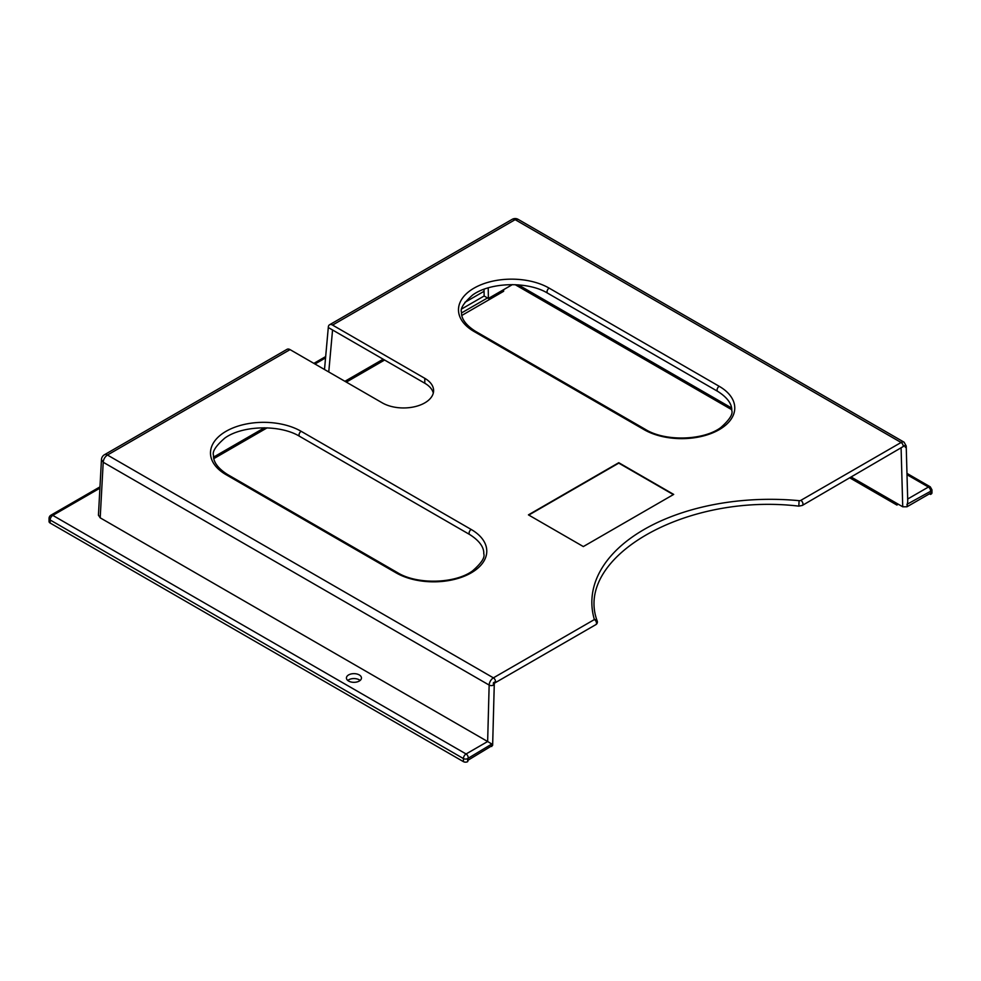 <?xml version="1.0" encoding="UTF-8"?>
<svg xmlns="http://www.w3.org/2000/svg" width="981" height="981" viewBox="0 0 981 981"><rect width="100%" height="100%" fill="white"/><g stroke="black" fill="none" stroke-linecap="round" stroke-linejoin="round"><path stroke-width="1.47" d="M99.903 488.182L52.802 515.381A3.752 2.17 -120 0 0 50.926 515.184A3.752 3.752 0 0 0 49.05 518.446L49.05 521.512A3.752 2.17 0 0 0 50.154 523.045L463.424 761.648A3.004 1.741 180 0 0 467.667 761.648L468.207 760.116L492.646 745.302L494.301 683.267L595.884 624.615A3.004 1.741 60 0 0 596.35 622.212A3.004 1.741 60 0 0 594.376 619.563A178.37 102.98 0 0 1 799.098 500.678A1.999 1.153 180 0 0 800.839 500.359L901.085 442.48A3.004 1.741 -120 0 1 903.207 446.159L904.911 445.558L905.34 447.311A3.004 1.79 -1.6 0 0 906.211 446.012L904.09 442.186A6.009 3.47 120 0 0 901.085 442.48L515.148 219.658L518.14 219.352A6.009 6.009 0 0 0 512.143 219.364L329.555 324.772A6.009 3.47 -120 0 0 328.304 327.372L324.503 369.518M906.211 445.999L907.744 501.377L906.971 506.785L902.728 506.785L851.349 477.122M800.839 500.359A3.004 1.741 60 0 1 802.801 503.008A3.004 1.741 60 0 1 802.335 505.423L904.911 445.558M906.91 504.369L931.067 491.04A3.004 1.741 180 0 0 931.95 489.813L931.95 492.879A3.004 1.741 180 0 1 931.067 494.105L930.54 493.185L906.971 506.785M595.884 624.615A3.004 3.004 0 0 0 597.27 621.157L597.27 621.157A3.004 2.416 -16.4 0 0 594.376 619.563L493.406 677.859A3.004 1.741 -120 0 1 495.528 681.537L493.406 682.764L493.406 685.143A3.004 1.68 -178.5 0 1 489.151 685.069L103.213 462.247L100.197 517.833L487.643 741.526L491.824 744.015L491.763 746.504M461.892 308.843L484.136 296.004L484.062 291.296L464.933 302.332M100.197 517.833L98.443 515.148M348.635 681.059A7.517 4.341 0 0 0 356.826 681.991A7.517 4.341 0 0 0 361.462 677.981A7.517 4.341 0 0 0 359.254 674.916A7.517 4.341 0 0 0 351.075 673.972A7.517 4.341 0 0 0 346.428 677.981A7.517 4.341 0 0 0 348.635 681.059M383.179 359.205L344.92 381.302M264.392 427.79L213.6 457.109M484.136 296.004L488.391 298.457L488.219 287.862M512.389 284.613L488.391 298.457M518.348 284.87L731.544 407.961M360.15 680.446A7.517 4.341 0 0 0 359.254 679.833A7.517 4.341 0 0 0 347.752 680.446M328.758 371.971L332.559 329.984L424.798 383.24A30.068 17.351 0 0 1 433.308 393.062M104.452 454.743A6.009 6.009 0 0 0 101.46 459.623L103.213 462.247C103.545 459.133 104.955 456.729 107.456 455.037A6.009 3.47 -120 0 0 104.452 454.743L287.041 349.322A6.009 3.47 -120 0 1 290.045 349.616L382.283 402.872A30.068 17.351 0 0 0 415.049 406.637A30.068 17.351 0 0 0 433.602 390.61A30.068 17.351 0 0 0 424.798 378.335L424.798 383.24M512.143 219.364A6.009 3.47 -120 0 1 515.148 219.658L332.559 325.079L424.798 378.335M673.689 494.412L618.766 462.701L528.428 514.866L583.339 546.564L673.689 494.412M673.334 494.608L618.766 463.118L528.784 515.062M484.062 291.296L484.025 289.248M332.559 329.984L328.304 327.531M332.559 325.079A6.009 3.47 -120 0 0 329.555 324.772M930.54 494.412L929.473 493.799M463.424 761.648L463.424 758.571A3.752 2.17 -60 0 1 466.073 753.972L52.802 515.381A3.752 2.17 120 0 0 50.154 519.979L463.424 758.571A3.004 1.741 -0 0 0 467.667 758.571L491.824 744.015M896.879 503.412L896.879 505.043L898.302 504.234M515.197 284.686L731.74 409.702M849.938 477.943L896.879 505.043M461.843 315.428L503.633 291.296L503.633 289.665M487.508 297.954L461.511 312.951M384.589 360.027L346.33 382.112M267.102 427.851L213.846 458.605M901.11 448.391L902.728 506.785M467.667 761.648L467.667 758.571M931.067 491.04L931.067 494.105M290.045 349.616L107.456 455.037L493.406 677.859A6.009 3.47 120 0 0 489.151 685.069L487.643 741.526L466.073 753.972A3.004 1.741 60 0 1 468.207 757.651M325.557 357.906L314.975 364.012M907.683 499.022L928.418 487.042L907.008 474.694M549.152 288.132A3.004 1.741 120 0 0 547.19 290.781A3.004 1.741 120 0 0 547.656 293.184C528.109 281.093 490.022 282.111 472.548 295.085C463.78 302.822 460.089 308.561 461.499 312.289C461.352 315.122 461.904 322.724 475.552 331.345A3.004 1.741 120 0 0 474.044 331.492A53.109 30.656 180 0 1 474.044 288.132A53.109 30.656 180 0 1 549.152 288.132L719.208 386.306A53.109 30.656 180 0 1 719.208 429.666A53.109 30.656 180 0 1 644.1 429.666L474.044 331.492M644.1 429.666A3.004 1.741 -60 0 1 645.608 429.519L475.552 331.345M719.208 386.306A3.004 1.741 120 0 0 717.246 388.954A3.004 1.741 120 0 0 717.712 391.37C731.348 399.978 731.9 407.581 731.765 410.414C733.163 414.154 729.484 419.88 720.704 427.63C703.23 440.604 665.143 441.622 645.608 429.519M396.103 572.855L226.047 474.669A53.109 30.656 180 0 1 226.047 431.309A53.109 30.656 180 0 1 301.155 431.309L471.211 529.482A53.109 30.656 180 0 1 471.211 572.855A53.109 30.656 180 0 1 396.103 572.855A3.004 1.741 120 0 1 397.612 572.708L227.555 474.522C213.76 465.791 213.343 458.139 213.502 455.343C212.104 451.628 215.869 445.877 224.808 438.09C242.381 425.264 280.21 424.344 299.659 436.361A3.004 1.741 -60 0 1 299.193 433.958A3.004 1.741 -60 0 1 301.155 431.309M226.047 474.669A3.004 1.741 -60 0 1 227.555 474.522M299.659 436.361L469.715 534.547A3.004 1.741 -60 0 1 469.249 532.131A3.004 1.741 -60 0 1 471.211 529.482M799.098 500.678L798.816 506.135C684.419 492.597 573.358 558.128 597.27 621.157M50.154 523.045L50.154 519.979A3.752 2.17 0 0 1 49.05 518.446M930.54 490.733A3.004 1.741 60 0 0 928.418 487.042A3.752 2.17 -60 0 1 930.295 486.858L906.971 473.394M904.09 442.186L518.152 219.364M547.656 293.184L717.712 391.37M469.715 534.547C483.498 543.278 483.927 550.93 483.768 553.725C485.166 557.441 481.401 563.192 472.45 570.979C454.877 583.805 417.048 584.725 397.612 572.708M101.46 459.623L98.431 515.27M802.335 505.423L798.816 506.135M325.68 356.569L313.871 363.375M99.976 486.87L50.926 515.184M931.95 489.813L930.295 486.858"/></g></svg>
